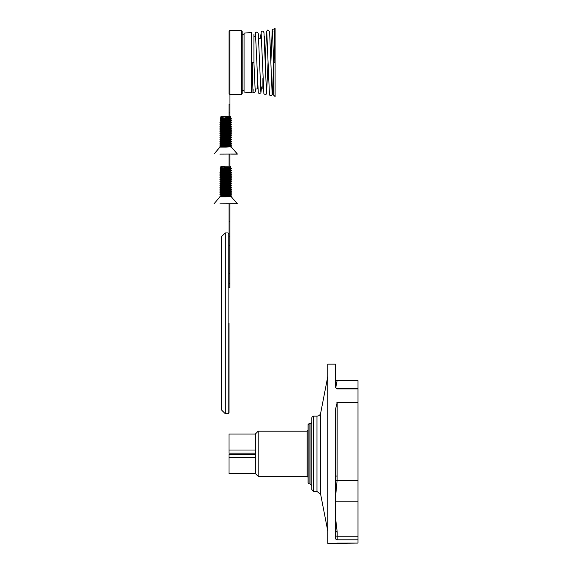 <?xml version="1.0" encoding="UTF-8"?>
<svg xmlns="http://www.w3.org/2000/svg" width="572" height="572" viewBox="0 0 572 572"><rect width="100%" height="100%" fill="white"/><g stroke="black" fill="none" stroke-linecap="round" stroke-linejoin="round"><path stroke-width="0.86" d="M225.239 323.316L225.239 232.947L228.099 232.947L228.099 413.692L225.239 413.692L225.239 323.316M225.239 232.947L221.471 236.708L221.471 409.924L225.239 413.692M228.099 413.692L229.007 412.791L229.007 323.316M225.711 203.875L229.007 203.875L229.007 287.845L229.944 287.845L229.944 273.488L229.007 273.488M229.007 221.693L229.944 221.693L229.944 203.875M229.944 154.133L229.944 166.216M229.515 154.133L229.007 154.133L229.007 166.216M229.007 245.645L229.944 245.645L229.944 236.872L229.007 236.872M229.944 221.693L229.944 236.872M229.944 245.645L229.944 273.488M229.007 112.891L229.944 112.891L229.944 104.118L229.007 104.118L229.007 116.481M229.944 94.609L229.944 104.118M229.944 112.891L229.944 116.481M327.842 531.352L320.678 494.48L320.678 413.077A3.768 3.768 0 0 1 316.981 416.123L316.981 491.434L313.656 491.434L313.656 416.123A1.809 1.809 0 0 0 311.847 417.932L311.847 489.625L313.656 491.434M335.335 481.438L337.115 480.194L337.18 402.459L335.378 409.852L335.378 538.853L337.18 539.796L357.965 539.796L357.965 543.071L327.842 543.4L327.842 364.157L335.378 364.157L335.378 386.829L335.778 387.802L337.18 388.974L337.18 388.474L335.778 387.802M357.965 543.078L336.786 543.1M335.378 530.087A1.809 1.695 169.8 0 0 337.115 531.295L335.378 516.552M335.378 530.323A1.809 1.716 180 0 0 337.18 532.031L337.115 531.295M337.18 539.796L337.18 536.25A1.809 1.809 180 0 1 335.378 534.441A1.809 1.809 180 0 0 337.18 536.25L337.18 532.031M336.786 402.788A1.809 0.686 0 0 0 337.18 402.81L357.965 402.81L357.965 536.25L337.18 536.25M357.965 539.796L357.965 536.25M335.735 387.744L337.101 380.645L336 380.266L335.378 379.35A1.809 1.809 -56.6 0 0 336.007 380.273M337.108 380.645L357.965 380.645L357.965 388.474L337.18 388.474M337.115 480.194A1.809 0.872 1.8 0 0 335.378 480.795M357.965 480.423L337.108 480.423L335.378 498.712M337.18 475.983A1.809 0.794 0 0 0 335.378 476.769M337.18 388.974L357.965 388.974L357.965 388.474M335.378 377.241L335.378 386.829M311.847 417.932L311.847 421.85A1.809 1.809 0 0 1 310.038 423.652L310.038 483.905L311.847 485.714M310.038 483.905L309.023 483.905L309.023 423.652L310.038 423.652M357.965 426.548L357.965 427.148M357.965 388.974L357.965 402.459L337.18 402.459M308.079 430.244L307.143 431.188L307.143 476.376L258.194 476.376L255.362 473.53L229.007 473.53L255.362 473.53L255.362 457.543L229.007 457.543L229.007 454.382L255.362 454.382M229.007 450.014L255.362 450.014L255.362 434.026L229.007 434.026L229.007 453.174L255.362 453.174M229.007 473.53L229.007 457.543M309.023 423.652L308.079 424.596L308.079 482.961L309.023 483.905M258.194 476.376L258.194 431.188L307.143 431.188M255.362 434.026L258.194 431.188M255.362 457.543L255.362 450.014M270.871 62.627L272.215 30.216L272.615 29.365L274.181 28.95L274.846 62.605L273.695 62.605L273.695 95.195L275.111 96.604L275.111 28.6A1.409 1.409 0 0 0 274.181 28.95L274.024 31.66M255.191 90.605L253.925 62.605L252.252 62.605L252.981 92.228L254.211 92.557L255.255 91.749L255.705 88.96M251.594 91.978L252.996 92.235L253.203 89.675M229.007 62.605L229.007 93.708L229.908 94.609L229.908 30.595A0.901 0.901 0 0 0 229.007 31.503L229.007 62.605M229.908 94.609L241.241 94.609L241.241 30.595L229.908 30.595M264.779 48.119L264.779 36.243L264.278 36.243M251.594 62.605L251.594 32.475L244.065 33.14L244.065 92.071L251.594 92.728L251.594 62.605M263.327 88.96L262.891 88.96L262.891 78.571M254.99 88.96L257.243 88.96L257.243 77.999M241.241 93.672L242.185 93.672L242.185 31.539L241.241 31.539M222.415 203.875L221.907 203.875M229.515 203.875L229.007 203.875M219.891 203.875L237.387 203.775L219.891 203.875M231.524 203.875L237.337 203.875M226.104 196.825L220.063 196.825C222.272 195.989 225.783 195.359 230.602 194.938L231.36 195.088L230.516 195.788M230.602 196.418L230.802 196.825L230.602 196.418L226.147 196.825L231.36 196.539M231.295 196.482L230.516 196.175A4.883 0.4 171.8 0 0 223.838 196.825M230.573 196.196L230.509 195.76A4.883 0.4 171.8 0 0 227.005 195.881A4.883 0.4 171.8 0 0 221.607 196.825M231.36 195.088L230.602 194.537C227.206 194.43 216.902 196.553 220.821 196.561M231.295 194.602L230.516 194.294A4.883 0.4 171.8 0 0 229.915 194.237A4.883 0.4 171.8 0 0 224.789 194.78A4.883 0.4 171.8 0 0 220.949 195.674L214.035 203.775M230.573 194.316L230.509 193.879A4.883 0.4 171.8 0 0 229.844 193.772A4.883 0.4 171.8 0 0 224.381 194.373A4.883 0.4 171.8 0 0 220.842 195.274L220.906 195.71M220.821 195.081C216.91 195.188 227.234 193.064 230.602 193.057L231.36 193.207L230.516 193.908M220.849 195.302L220.063 194.53L220.949 193.794A4.883 0.4 171.8 0 1 224.789 192.9A4.883 0.4 171.8 0 1 229.915 192.356A4.883 0.4 171.8 0 1 230.516 192.414L231.295 192.714L230.602 192.65C227.206 192.549 216.902 194.673 220.821 194.68M231.36 193.207L231.295 192.714M230.573 192.435L230.509 191.999A4.883 0.4 171.8 0 0 229.844 191.892A4.883 0.4 171.8 0 0 224.381 192.492A4.883 0.4 171.8 0 0 220.842 193.393L220.906 193.829M220.821 193.2C216.91 193.307 227.234 191.177 230.602 191.177L231.288 191.42M220.849 193.422L220.063 192.642L220.949 191.906A4.883 0.4 171.8 0 1 224.789 191.012A4.883 0.4 171.8 0 1 229.915 190.476A4.883 0.4 171.8 0 1 230.516 190.526L231.295 190.833L230.602 190.769C227.206 190.662 216.902 192.785 220.821 192.793M231.36 191.327L231.295 190.833M230.573 190.547L230.509 190.111A4.883 0.4 171.8 0 0 229.844 190.011A4.883 0.4 171.8 0 0 224.381 190.605A4.883 0.4 171.8 0 0 220.842 191.506L220.906 191.942M220.821 191.32C216.91 191.42 227.234 189.296 230.602 189.289L231.36 189.439L230.516 190.14M220.849 191.534L220.063 190.762L220.949 190.026A4.883 0.4 171.8 0 1 224.789 189.132A4.883 0.4 171.8 0 1 229.915 188.588A4.883 0.4 171.8 0 1 230.516 188.646L231.295 188.953L230.602 188.889C227.206 188.781 216.902 190.905 220.821 190.912M231.36 189.439L231.295 188.953M230.573 188.667L230.509 188.231A4.883 0.4 171.8 0 0 229.844 188.124A4.883 0.4 171.8 0 0 224.381 188.724A4.883 0.4 171.8 0 0 220.842 189.625L220.906 190.061M220.821 189.432C216.91 189.539 227.234 187.416 230.602 187.409L231.36 187.559L230.516 188.26M220.849 189.654L220.063 188.882L220.949 188.145A4.883 0.4 171.8 0 1 224.789 187.251A4.883 0.4 171.8 0 1 229.915 186.708A4.883 0.4 171.8 0 1 230.516 186.765L231.295 187.065L230.602 187.001C227.206 186.901 216.902 189.025 220.821 189.032M231.36 187.559L231.295 187.065M230.573 186.787L230.509 186.35A4.883 0.4 171.8 0 0 229.844 186.243A4.883 0.4 171.8 0 0 224.381 186.844A4.883 0.4 171.8 0 0 220.842 187.745L220.906 188.181M220.821 187.552C216.91 187.659 227.234 185.528 230.602 185.528L231.36 185.678L230.516 186.379M220.849 187.773L220.063 186.994L220.949 186.265A4.883 0.4 171.8 0 1 224.789 185.364A4.883 0.4 171.8 0 1 229.915 184.827A4.883 0.4 171.8 0 1 230.516 184.878L231.295 185.185L230.602 185.121C227.206 185.013 216.902 187.137 220.821 187.144M231.36 185.678L231.295 185.185M230.573 184.899L230.509 184.463A4.883 0.4 171.8 0 0 229.844 184.363A4.883 0.4 171.8 0 0 224.381 184.956A4.883 0.4 171.8 0 0 220.842 185.864L220.906 186.293M220.821 185.671C216.91 185.771 227.234 183.648 230.602 183.641L231.36 183.791L230.516 184.491M220.849 185.886L220.063 185.113L220.949 184.377A4.883 0.4 171.8 0 1 224.789 183.483A4.883 0.4 171.8 0 1 229.915 182.94A4.883 0.4 171.8 0 1 230.516 182.997L231.295 183.305L230.602 183.24C227.206 183.133 216.902 185.257 220.821 185.264M231.36 183.791L231.295 183.305M230.573 183.019L230.509 182.582A4.883 0.4 171.8 0 0 229.844 182.475A4.883 0.4 171.8 0 0 224.381 183.076A4.883 0.4 171.8 0 0 220.842 183.977L220.906 184.413M220.821 183.784C216.91 183.891 227.234 181.767 230.602 181.76L231.36 181.91L230.516 182.611M220.849 184.005L220.063 183.233L220.949 182.497A4.883 0.4 171.8 0 1 224.789 181.603A4.883 0.4 171.8 0 1 229.915 181.059A4.883 0.4 171.8 0 1 230.516 181.117L231.295 181.417L230.602 181.353C227.206 181.252 216.902 183.376 220.821 183.383M231.36 181.91L231.295 181.417M230.573 181.138L230.509 180.702A4.883 0.4 171.8 0 0 229.844 180.595A4.883 0.4 171.8 0 0 224.381 181.195A4.883 0.4 171.8 0 0 220.842 182.096L220.906 182.532M220.821 181.903C216.91 182.01 227.234 179.88 230.602 179.88L231.36 180.03L230.516 180.731M220.849 182.125L220.063 181.345L220.949 180.616A4.883 0.4 171.8 0 1 224.789 179.715A4.883 0.4 171.8 0 1 229.915 179.179A4.883 0.4 171.8 0 1 230.516 179.229L231.295 179.536L230.602 179.472C227.206 179.365 216.902 181.488 220.821 181.496M231.36 180.03L231.295 179.536M230.573 179.25L230.509 178.814A4.883 0.4 171.8 0 0 229.844 178.714A4.883 0.4 171.8 0 0 224.381 179.308A4.883 0.4 171.8 0 0 220.842 180.216L220.906 180.645M220.821 180.023C216.91 180.123 227.234 177.999 230.602 177.999L231.36 178.142L230.516 178.843M220.849 180.244L220.063 179.465L220.949 178.729A4.883 0.4 171.8 0 1 224.789 177.835A4.883 0.4 171.8 0 1 229.915 177.291A4.883 0.4 171.8 0 1 230.516 177.349L231.295 177.656L230.602 177.592C227.206 177.484 216.902 179.608 220.821 179.615M231.36 178.142L231.295 177.656M230.573 177.37L230.509 176.934A4.883 0.4 171.8 0 0 229.844 176.827A4.883 0.4 171.8 0 0 224.381 177.427A4.883 0.4 171.8 0 0 220.842 178.328L220.906 178.764M220.821 178.135C216.91 178.242 227.234 176.119 230.602 176.112L231.36 176.262L230.516 176.963M220.849 178.357L220.063 177.585L220.949 176.848A4.883 0.4 171.8 0 1 224.789 175.954A4.883 0.4 171.8 0 1 229.915 175.411A4.883 0.4 171.8 0 1 230.516 175.468L231.295 175.768L230.602 175.704C227.206 175.604 216.902 177.728 220.821 177.735M231.36 176.262L231.295 175.768M230.573 175.49L230.509 175.053A4.883 0.4 171.8 0 0 229.844 174.946A4.883 0.4 171.8 0 0 224.381 175.547A4.883 0.4 171.8 0 0 220.842 176.448L220.906 176.884M220.821 176.255C216.91 176.362 227.234 174.231 230.602 174.231L231.36 174.381L230.516 175.082M220.849 176.476L220.063 175.697L220.949 174.968A4.883 0.4 171.8 0 1 224.789 174.067A4.883 0.4 171.8 0 1 229.915 173.53A4.883 0.4 171.8 0 1 230.516 173.581L231.295 173.888L230.602 173.824C227.206 173.716 216.902 175.847 220.821 175.847M231.36 174.381L231.295 173.888M230.573 173.602L230.509 173.166A4.883 0.4 171.8 0 0 229.844 173.066A4.883 0.4 171.8 0 0 224.381 173.659A4.883 0.4 171.8 0 0 220.842 174.567L220.906 174.996M220.821 174.374C216.91 174.474 227.234 172.351 230.602 172.351L231.36 172.494L230.516 173.194M220.849 174.596L220.063 173.816L220.949 173.08A4.883 0.4 171.8 0 1 224.789 172.186A4.883 0.4 171.8 0 1 229.915 171.643A4.883 0.4 171.8 0 1 230.516 171.7L231.295 172.008L230.602 171.943C227.206 171.836 216.902 173.959 220.821 173.967M231.36 172.494L231.295 172.008M230.573 171.722L230.509 171.285A4.883 0.4 171.8 0 0 229.844 171.178A4.883 0.4 171.8 0 0 224.381 171.779A4.883 0.4 171.8 0 0 220.842 172.68L220.906 173.116M220.821 172.487C216.91 172.594 227.234 170.47 230.602 170.463L231.36 170.613L230.516 171.314M220.849 172.708L220.063 171.936L220.949 171.2A4.883 0.4 171.8 0 1 224.789 170.306A4.883 0.4 171.8 0 1 229.915 169.762A4.883 0.4 171.8 0 1 230.516 169.82L231.295 170.12L230.602 170.056C227.206 169.955 216.902 172.079 220.821 172.086M231.36 170.613L231.295 170.12M230.573 169.841L230.509 169.405A4.883 0.4 171.8 0 0 229.844 169.298A4.883 0.4 171.8 0 0 224.381 169.898A4.883 0.4 171.8 0 0 220.842 170.799L220.906 171.235M220.821 170.606C219.984 170.12 223.008 169.455 229.887 168.604L231.36 168.733L230.516 169.434M220.849 170.828L220.063 170.048L220.949 169.319A4.883 0.4 171.8 0 1 224.789 168.418A4.883 0.4 171.8 0 1 229.915 167.882A4.883 0.4 171.8 0 1 230.516 167.932L231.138 168.175M220.821 170.199C219.24 169.97 220.956 169.441 225.969 168.604L229.887 168.604M230.445 168.111L230.723 168.604L230.445 168.111L225.969 168.604M230.573 167.953L230.509 167.517A4.883 0.4 171.8 0 0 229.844 167.417A4.883 0.4 171.8 0 0 224.381 168.011A4.883 0.4 171.8 0 0 220.842 168.919L220.906 169.348M230.516 167.546L230.859 167.238L230.137 167.138C225.44 167.46 222.079 167.953 220.063 168.604L220.821 168.726M220.849 167.06L220.928 166.216L230.487 166.216L230.859 167.238M220.949 168.197C219.555 167.968 220.878 167.41 224.896 166.523L222.329 166.523C220.542 166.852 220.199 167.031 221.307 167.053M220.063 168.604L220.399 167.868M224.896 166.523A4.883 0.4 171.8 0 0 220.949 167.432L220.399 167.861M222.329 166.523A4.883 0.4 171.8 0 0 220.842 167.031L220.906 167.467M219.891 154.133L237.387 154.032L219.891 154.133M231.524 154.133L237.337 154.133M226.104 147.083L220.063 147.083C222.272 146.246 225.783 145.617 230.602 145.202L231.36 145.352L230.516 146.053A4.883 0.4 171.8 0 0 227.005 146.139A4.883 0.4 171.8 0 0 221.607 147.083M230.602 146.682L230.802 147.083L230.602 146.682L226.147 147.083L231.36 146.804M231.295 146.739L230.516 146.439A4.883 0.4 171.8 0 0 223.838 147.083M231.36 145.352L231.295 144.859L230.602 144.795C227.206 144.695 216.902 146.818 220.821 146.818M231.295 144.859L230.516 144.559A4.883 0.4 171.8 0 0 229.915 144.501A4.883 0.4 171.8 0 0 224.789 145.045A4.883 0.4 171.8 0 0 220.949 145.939L214.035 154.032M230.573 144.573L230.509 144.144A4.883 0.4 171.8 0 0 229.844 144.037A4.883 0.4 171.8 0 0 224.381 144.63A4.883 0.4 171.8 0 0 220.842 145.538L220.906 145.974M220.821 145.345C216.91 145.452 227.234 143.322 230.602 143.322L231.36 143.472L230.516 144.173M220.849 145.567L220.063 144.787L220.949 144.051A4.883 0.4 171.8 0 1 224.789 143.157A4.883 0.4 171.8 0 1 229.915 142.614A4.883 0.4 171.8 0 1 230.516 142.671L231.295 142.979L230.602 142.914C227.206 142.807 216.902 144.93 220.821 144.938M231.36 143.472L231.295 142.979M230.573 142.693L230.509 142.256A4.883 0.4 171.8 0 0 229.844 142.149A4.883 0.4 171.8 0 0 224.381 142.75A4.883 0.4 171.8 0 0 220.842 143.651L220.906 144.087M220.821 143.465C216.91 143.565 227.234 141.441 230.602 141.434L231.36 141.584L230.516 142.285M220.849 143.679L220.063 142.907L220.949 142.171A4.883 0.4 171.8 0 1 224.789 141.277A4.883 0.4 171.8 0 1 229.915 140.733A4.883 0.4 171.8 0 1 230.516 140.791L231.295 141.091L230.602 141.034C227.206 140.926 216.902 143.05 220.821 143.057M231.36 141.584L231.295 141.091M230.573 140.812L230.509 140.376A4.883 0.4 171.8 0 0 229.844 140.269A4.883 0.4 171.8 0 0 224.381 140.869A4.883 0.4 171.8 0 0 220.842 141.77L220.906 142.206M220.821 141.577C216.91 141.684 227.234 139.561 230.602 139.554L231.36 139.704L230.516 140.405M220.849 141.799L220.063 141.027L220.949 140.29A4.883 0.4 171.8 0 1 224.789 139.396A4.883 0.4 171.8 0 1 229.915 138.853A4.883 0.4 171.8 0 1 230.516 138.91L231.295 139.21L230.602 139.146C227.206 139.046 216.902 141.17 220.821 141.17M231.36 139.704L231.295 139.21M230.573 138.924L230.509 138.495A4.883 0.4 171.8 0 0 229.844 138.388A4.883 0.4 171.8 0 0 224.381 138.982A4.883 0.4 171.8 0 0 220.842 139.89L220.906 140.326M220.821 139.697C216.91 139.804 227.234 137.673 230.602 137.673L231.36 137.823L230.516 138.524M220.849 139.918L220.063 139.139L220.949 138.403A4.883 0.4 171.8 0 1 224.789 137.509A4.883 0.4 171.8 0 1 229.915 136.965A4.883 0.4 171.8 0 1 230.516 137.023L231.295 137.33L230.602 137.266C227.206 137.158 216.902 139.282 220.821 139.289M231.36 137.823L231.295 137.33M230.573 137.044L230.509 136.608A4.883 0.4 171.8 0 0 229.844 136.501A4.883 0.4 171.8 0 0 224.381 137.101A4.883 0.4 171.8 0 0 220.842 138.002L220.906 138.438M220.821 137.816C216.91 137.916 227.234 135.793 230.602 135.786L231.36 135.936L230.516 136.636M220.849 138.031L220.063 137.259L220.949 136.522A4.883 0.4 171.8 0 1 224.789 135.628A4.883 0.4 171.8 0 1 229.915 135.085A4.883 0.4 171.8 0 1 230.516 135.142L231.295 135.442L230.602 135.385C227.206 135.278 216.902 137.402 220.821 137.409M231.36 135.936L231.295 135.442M230.573 135.164L230.509 134.727A4.883 0.4 171.8 0 0 229.844 134.62A4.883 0.4 171.8 0 0 224.381 135.221A4.883 0.4 171.8 0 0 220.842 136.122L220.906 136.558M220.821 135.929C216.91 136.036 227.234 133.912 230.602 133.905L231.36 134.055L230.516 134.756M220.849 136.15L220.063 135.378L220.949 134.642A4.883 0.4 171.8 0 1 224.789 133.748A4.883 0.4 171.8 0 1 229.915 133.204A4.883 0.4 171.8 0 1 230.516 133.262L231.295 133.562L230.602 133.498C227.206 133.398 216.902 135.521 220.821 135.521M231.36 134.055L231.295 133.562M230.573 133.276L230.509 132.847A4.883 0.4 171.8 0 0 229.844 132.74A4.883 0.4 171.8 0 0 224.381 133.333A4.883 0.4 171.8 0 0 220.842 134.241L220.906 134.677M220.821 134.048C216.91 134.155 227.234 132.025 230.602 132.025L231.36 132.175L230.516 132.876M220.849 134.27L220.063 133.49L220.949 132.754A4.883 0.4 171.8 0 1 224.789 131.86A4.883 0.4 171.8 0 1 229.915 131.317A4.883 0.4 171.8 0 1 230.516 131.374L231.295 131.682L230.602 131.617C227.206 131.51 216.902 133.633 220.821 133.641M231.36 132.175L231.295 131.682M230.573 131.396L230.509 130.959A4.883 0.4 171.8 0 0 229.844 130.859A4.883 0.4 171.8 0 0 224.381 131.453A4.883 0.4 171.8 0 0 220.842 132.354L220.906 132.79M220.821 132.168C216.91 132.268 227.234 130.144 230.602 130.137L231.36 130.287L230.516 130.988M220.849 132.382L220.063 131.61L220.949 130.874A4.883 0.4 171.8 0 1 224.789 129.98A4.883 0.4 171.8 0 1 229.915 129.436A4.883 0.4 171.8 0 1 230.516 129.494L231.295 129.794L230.602 129.737C227.206 129.63 216.902 131.753 220.821 131.76M231.36 130.287L231.295 129.794M230.573 129.515L230.509 129.079A4.883 0.4 171.8 0 0 229.844 128.972A4.883 0.4 171.8 0 0 224.381 129.572A4.883 0.4 171.8 0 0 220.842 130.473L220.906 130.909M220.821 130.28C216.91 130.387 227.234 128.264 230.602 128.257L231.36 128.407L230.516 129.108M220.849 130.502L220.063 129.73L220.949 128.993A4.883 0.4 171.8 0 1 224.789 128.099A4.883 0.4 171.8 0 1 229.915 127.556A4.883 0.4 171.8 0 1 230.516 127.613L231.295 127.913L230.602 127.849C227.206 127.749 216.902 129.873 220.821 129.88M231.36 128.407L231.295 127.913M230.573 127.635L230.509 127.198A4.883 0.4 171.8 0 0 229.844 127.091A4.883 0.4 171.8 0 0 224.381 127.685A4.883 0.4 171.8 0 0 220.842 128.593L220.906 129.029M220.821 128.4C216.91 128.507 227.234 126.376 230.602 126.376L231.36 126.526L230.516 127.227M220.849 128.621L220.063 127.842L220.949 127.106A4.883 0.4 171.8 0 1 224.789 126.212A4.883 0.4 171.8 0 1 229.915 125.668A4.883 0.4 171.8 0 1 230.516 125.726L231.295 126.033L230.602 125.969C227.206 125.861 216.902 127.985 220.821 127.992M231.36 126.526L231.295 126.033M230.573 125.747L230.509 125.311A4.883 0.4 171.8 0 0 229.844 125.211A4.883 0.4 171.8 0 0 224.381 125.804A4.883 0.4 171.8 0 0 220.842 126.705L220.906 127.141M220.821 126.519C216.91 126.619 227.234 124.496 230.602 124.489L231.36 124.639L230.516 125.34M220.849 126.734L220.063 125.962L220.949 125.225A4.883 0.4 171.8 0 1 224.789 124.331A4.883 0.4 171.8 0 1 229.915 123.788A4.883 0.4 171.8 0 1 230.516 123.845L231.295 124.145L230.602 124.088C227.206 123.981 216.902 126.105 220.821 126.112M231.36 124.639L231.295 124.145M230.573 123.867L230.509 123.43A4.883 0.4 171.8 0 0 229.844 123.323A4.883 0.4 171.8 0 0 224.381 123.924A4.883 0.4 171.8 0 0 220.842 124.825L220.906 125.261M220.821 124.632C216.91 124.739 227.234 122.615 230.602 122.608L231.36 122.758L230.516 123.459M220.849 124.853L220.063 124.081L220.949 123.345A4.883 0.4 171.8 0 1 224.789 122.451A4.883 0.4 171.8 0 1 229.915 121.907A4.883 0.4 171.8 0 1 230.516 121.965L231.295 122.265L230.602 122.201C227.206 122.101 216.902 124.224 220.821 124.231M231.36 122.758L231.295 122.265M230.573 121.986L230.509 121.55A4.883 0.4 171.8 0 0 229.844 121.443A4.883 0.4 171.8 0 0 224.381 122.036A4.883 0.4 171.8 0 0 220.842 122.944L220.906 123.38M220.821 122.751C216.91 122.858 227.234 120.728 230.602 120.728L231.36 120.878L230.516 121.579M220.849 122.973L220.063 122.194L220.949 121.457A4.883 0.4 171.8 0 1 224.789 120.563A4.883 0.4 171.8 0 1 229.915 120.02A4.883 0.4 171.8 0 1 230.516 120.077L231.295 120.385L230.602 120.32C227.206 120.213 216.902 122.336 220.821 122.344M231.36 120.878L231.295 120.385M230.573 120.099L230.509 119.662A4.883 0.4 171.8 0 0 229.844 119.562A4.883 0.4 171.8 0 0 224.381 120.156A4.883 0.4 171.8 0 0 220.842 121.057L220.906 121.493M220.821 120.871C219.984 120.385 223.008 119.712 229.887 118.869L231.36 118.99L230.516 119.691M220.849 121.085L220.063 120.313L220.949 119.577A4.883 0.4 171.8 0 1 224.789 118.683A4.883 0.4 171.8 0 1 229.915 118.139A4.883 0.4 171.8 0 1 230.516 118.197L231.138 118.44M220.821 120.463C219.24 120.234 220.956 119.698 225.969 118.869L229.887 118.869M230.445 118.368L230.723 118.869L230.445 118.368L225.969 118.869M230.573 118.218L230.509 117.782A4.883 0.4 171.8 0 0 229.844 117.675A4.883 0.4 171.8 0 0 224.381 118.275A4.883 0.4 171.8 0 0 220.842 119.176L220.906 119.612M230.516 117.811L230.859 117.503L230.137 117.403C225.44 117.725 222.079 118.211 220.063 118.869L220.821 118.983M220.849 117.324L220.928 116.481L230.487 116.481L230.859 117.503M220.949 118.454C219.555 118.225 220.878 117.668 224.896 116.781L222.329 116.781C220.542 117.117 220.199 117.296 221.307 117.317M220.063 118.862L220.949 117.696A4.883 0.4 171.8 0 1 224.896 116.781M222.329 116.781A4.883 0.4 171.8 0 0 220.842 117.296L220.906 117.732M229.007 283.683L229.944 283.683M229.007 233.848L228.099 232.947M320.678 413.077L327.842 376.204M320.678 494.48L316.981 491.434M316.981 416.123L313.656 416.123M357.965 380.645L336.958 380.637M335.378 379.057L336.236 380.423M357.965 501.222L335.378 501.222M307.143 476.376L308.079 477.313M266.788 31.889L269.448 94.666L269.934 95.453L271.164 95.774L272.386 94.38L273.695 62.584L272.436 30.824M255.498 34.048L258.287 92.857L259.381 93.644L260.903 92.814L261.533 87.001M272.143 93.829L269.591 31.539L267.846 29.958L266.573 31.253L265.222 62.627M261.139 32.969L263.892 93.851L265.494 94.709L266.538 93.915L268.046 62.57M266.495 92.764L263.964 32.683L263.313 31.331L262.205 31.031L261.304 31.524L260.424 38.202M260.839 91.684L258.315 33.741L257.657 32.404L256.549 32.103L255.648 32.604L254.948 36.243M273.695 62.605L273.695 95.195M253.925 62.605L253.925 34.299M261.554 38.202L258.687 38.202M262.891 87.001L260.453 87.001M257.622 87.001L257.243 87.001M255.734 36.243L253.925 36.243M244.065 34.549L242.185 34.549M244.065 90.655L242.185 90.655M231.345 196.825L237.387 203.775M230.516 192.028L231.288 191.427M231.224 168.247L231.36 168.604M220.849 168.947L220.127 168.661M231.345 147.083L237.387 154.032M230.509 146.024L230.573 146.461M231.224 118.511L231.36 118.869M220.849 119.205L220.127 118.919"/></g></svg>
